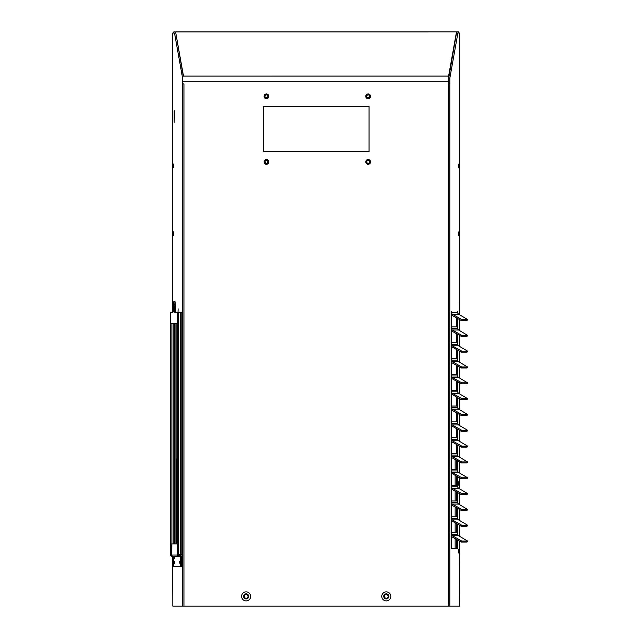 <?xml version="1.0" encoding="UTF-8"?>
<svg xmlns="http://www.w3.org/2000/svg" width="638" height="638" viewBox="0 0 638 638"><rect width="100%" height="100%" fill="white"/><g stroke="black" fill="none" stroke-linecap="round" stroke-linejoin="round"><path stroke-width="0.96" d="M448.737 76.448L456.497 31.956L175.609 31.972L183.297 76.066M175.609 31.972L183.489 76.066L448.61 76.05L456.497 31.956M173.799 33.032L173.799 31.9L175.641 31.972M175.641 31.9L458.618 31.9L458.618 33.032M456.776 31.9L456.776 33.032L459.751 33.032L459.751 314.877M456.497 33.032L448.737 77.964M178.13 308.824L178.018 311.878L178.13 308.824M172.802 300.913L172.97 305.45L172.802 300.913M459.296 300.913L459.448 305.45L459.296 300.913M266.421 159.5A2.385 2.385 0 0 0 264.036 161.885A2.385 2.385 0 0 0 266.421 164.269A2.385 2.385 0 0 0 268.813 161.885A2.385 2.385 0 0 0 266.421 159.5M368.15 159.5A2.385 2.385 0 0 0 365.765 161.885A2.385 2.385 0 0 0 368.15 164.269A2.385 2.385 0 0 0 370.534 161.885A2.385 2.385 0 0 0 368.15 159.5A2.377 2.377 0 0 0 365.781 161.885A2.377 2.377 0 0 0 368.15 164.261A2.377 2.377 0 0 0 370.526 161.885A2.377 2.377 0 0 0 368.15 159.516M368.15 93.945A2.385 2.385 0 0 0 365.765 96.33A2.385 2.385 0 0 0 368.15 98.715A2.385 2.385 0 0 0 370.534 96.33A2.385 2.385 0 0 0 368.15 93.945A2.377 2.377 0 0 0 365.781 96.33A2.377 2.377 0 0 0 368.15 98.699A2.377 2.377 0 0 0 370.526 96.33A2.377 2.377 0 0 0 368.15 93.953M266.421 93.945A2.385 2.385 0 0 0 264.036 96.33A2.385 2.385 0 0 0 266.421 98.715A2.385 2.385 0 0 0 268.813 96.33A2.385 2.385 0 0 0 266.421 93.945M173.44 167.539L173.576 163.982L173.44 167.539M173.44 235.358L173.576 231.801L173.44 235.358M458.722 167.539L458.842 163.982L458.722 167.539M458.722 235.358L458.842 231.801L458.722 235.358M458.722 481.762L458.842 485.319L458.722 481.762M458.722 549.581L458.842 553.138L458.722 549.581M246.124 600.9A4.522 4.522 0 0 1 241.603 596.378A4.522 4.522 0 0 1 246.124 591.857A4.522 4.522 0 0 1 250.638 596.378A4.522 4.522 0 0 1 246.124 600.9M246.124 593.818A2.56 2.56 0 0 0 243.556 596.378A2.56 2.56 0 0 0 246.124 598.946A2.56 2.56 0 0 0 248.684 596.378A2.56 2.56 0 0 0 246.124 593.818M386.293 600.9A4.522 4.522 0 0 1 381.771 596.378A4.522 4.522 0 0 1 386.293 591.857A4.522 4.522 0 0 1 390.815 596.378A4.522 4.522 0 0 1 386.293 600.9M386.293 593.818A2.56 2.56 0 0 0 383.733 596.378A2.56 2.56 0 0 0 386.293 598.946A2.56 2.56 0 0 0 388.861 596.378A2.56 2.56 0 0 0 386.293 593.818M175.897 543.935L175.897 323.522M451.385 536.47L452.286 535.713L451.64 535.091A1.699 1.691 90 0 1 451.409 534.245L451.409 532.905M457.757 533.057L457.893 534.979L458.547 535.713L467.606 541.064L461.776 541.064L452.286 535.713L458.547 535.713M457.797 533.057L457.773 534.62M457.677 540.051L457.51 548.457L451.632 548.457L451.377 532.905M451.385 520.648L452.286 519.882L451.64 519.268A1.699 1.691 90 0 1 451.409 518.415L451.409 517.075M457.757 517.227L457.893 519.157L458.547 519.882L467.606 525.241L461.776 525.241L452.286 519.882L458.547 519.882M457.797 517.227L457.773 518.798M457.677 524.229L457.51 532.626L451.632 532.626L451.377 517.075M451.385 504.817L452.286 504.06L451.64 503.438A1.699 1.691 90 0 1 451.409 502.592L451.409 501.253M457.757 501.404L457.893 503.334L458.547 504.06L467.606 509.419L461.776 509.419L452.286 504.06L458.547 504.06M457.797 501.404L457.773 502.975M457.677 508.406L457.51 516.804L451.632 516.804L451.377 501.253M451.385 488.995L452.286 488.237L451.64 487.615A1.699 1.691 90 0 1 451.409 486.77L451.409 485.43M457.757 485.582L457.893 487.504L458.547 488.237L467.606 493.597L461.776 493.597L452.286 488.237L458.547 488.237M457.797 485.582L457.773 487.145M457.677 492.576L457.51 500.982L451.632 500.982L451.377 485.43M451.385 473.173L452.286 472.415L451.64 471.793A1.699 1.691 90 0 1 451.409 470.948L451.409 469.608M457.757 469.759L457.893 471.681L458.547 472.415L467.606 477.766L461.776 477.766L452.286 472.415L458.547 472.415M457.797 469.759L457.773 471.322M457.677 476.753L457.51 485.159L451.632 485.159L451.377 469.608M451.385 457.35L452.286 456.585L451.64 455.971A1.699 1.691 90 0 1 451.409 455.117L451.409 453.777M457.757 453.929L457.893 455.859L458.547 456.585L467.606 461.944L461.776 461.944L452.286 456.585L458.547 456.585M457.797 453.929L457.773 455.5M457.677 460.931L457.51 469.329L451.632 469.329L451.377 453.777M451.385 441.52L452.286 440.762L451.64 440.14A1.699 1.691 90 0 1 451.409 439.295L451.409 437.955M457.757 438.107L457.893 440.037L458.547 440.762L467.606 446.121L461.776 446.121L452.286 440.762L458.547 440.762M457.797 438.107L457.773 439.678M457.677 445.109L457.51 453.506L451.632 453.506L451.377 437.955M451.385 425.698L452.286 424.94L451.64 424.318A1.699 1.691 90 0 1 451.409 423.472L451.409 422.133M457.757 422.284L457.893 424.206L458.547 424.94L467.606 430.299L461.776 430.299L452.286 424.94L458.547 424.94M457.797 422.284L457.773 423.847M457.677 429.278L457.51 437.684L451.632 437.684L451.377 422.133M451.385 409.875L452.286 409.118L451.64 408.495A1.699 1.691 90 0 1 451.409 407.65L451.409 406.31M457.757 406.462L457.893 408.384L458.547 409.118L467.606 414.469L461.776 414.469L452.286 409.118L458.547 409.118M457.797 406.462L457.773 408.025M457.677 413.456L457.51 421.862L451.632 421.862L451.377 406.31M451.385 394.053L452.286 393.287L451.64 392.673A1.699 1.691 90 0 1 451.409 391.82L451.409 390.48M457.757 390.631L457.893 392.561L458.547 393.287L467.606 398.646L461.776 398.646L452.286 393.287L458.547 393.287M457.797 390.631L457.773 392.203M457.677 397.634L457.51 406.031L451.632 406.031L451.377 390.48M451.385 378.222L452.286 377.465L451.64 376.843A1.699 1.691 90 0 1 451.409 375.997L451.409 374.658M457.757 374.809L457.893 376.739L458.547 377.465L467.606 382.824L461.776 382.824L452.286 377.465L458.547 377.465M457.797 374.809L457.773 376.38M457.677 381.811L457.51 390.209L451.632 390.209L451.377 374.658M451.385 362.4L452.286 361.642L451.64 361.02A1.699 1.691 90 0 1 451.409 360.175L451.409 358.835M457.757 358.987L457.893 360.909L458.547 361.642L467.606 367.002L461.776 367.002L452.286 361.642L458.547 361.642M457.797 358.987L457.773 360.55M457.677 365.981L457.51 374.386L451.632 374.386L451.377 358.835M451.385 346.578L452.286 345.82L451.64 345.198A1.699 1.691 90 0 1 451.409 344.353L451.409 343.013M457.757 343.164L457.893 345.086L458.547 345.82L467.606 351.171L461.776 351.171L452.286 345.82L458.547 345.82M457.797 343.164L457.773 344.727M457.677 350.158L457.51 358.564L451.632 358.564L451.377 343.013M451.385 330.755L452.286 329.99L451.64 329.375A1.699 1.691 90 0 1 451.409 328.522L451.409 327.182M457.757 327.334L457.893 329.264L458.547 329.99L467.606 335.349L461.776 335.349L452.286 329.99L458.547 329.99M457.797 327.334L457.773 328.905M457.677 334.336L457.51 342.734L451.632 342.734L451.377 327.182M451.385 314.925L452.286 314.167L451.64 313.545A1.699 1.691 90 0 1 451.409 312.7L451.409 311.36M457.757 311.511L457.893 313.441L458.547 314.167L467.606 319.526L461.776 319.526L452.286 314.167L458.547 314.167M457.797 311.511L457.773 313.083M457.677 318.514L457.51 326.911L451.632 326.911L451.377 311.36M459.751 319.678L459.751 330.707M459.751 335.508L459.751 346.53M459.751 351.331L459.751 362.352M459.751 367.153L459.751 378.174M459.751 382.975L459.751 394.005M459.751 398.806L459.751 409.827M459.751 414.628L459.751 425.65M459.751 430.451L459.751 441.472M459.751 446.273L459.751 457.302M459.751 462.103L459.751 473.125M459.751 477.926L459.751 488.947M459.751 493.748L459.751 504.77M459.751 509.571L459.751 520.6M459.751 525.401L459.751 536.422M459.751 541.223L459.599 606.1L448.458 606.1L448.458 83.897L449.862 83.897L449.862 78.003L457.901 33.032M175.609 33.032L172.667 33.032L172.667 312.221M174.557 111.02L174.158 110.797L174.158 122.329L174.557 111.02M174.764 323.522L174.764 543.935M182.596 81.72L448.737 81.72L448.737 76.066L182.596 76.066L182.596 83.897L183.951 83.897L183.951 606.1L172.818 606.1L172.667 556.368M182.596 606.1L182.596 78.003M174.509 33.032L182.556 78.003M456.377 548.457L456.561 539.421M456.377 532.626L456.561 523.599M456.377 516.804L456.561 507.776M456.377 500.982L456.561 491.946M456.377 485.159L456.561 476.123M456.377 469.329L456.561 460.301M456.377 453.506L456.561 444.479M456.377 437.684L456.561 428.648M456.377 421.862L456.561 412.826M456.377 406.031L456.561 397.003M456.377 390.209L456.561 381.181M456.377 374.386L456.561 365.351M456.377 358.564L456.561 349.528M456.377 342.734L456.561 333.706M456.377 326.911L456.561 317.884M263.358 106.498L263.358 151.716L369.043 151.716L369.043 106.498L263.358 106.498A67.819 67.819 0 0 0 263.358 106.506M448.737 81.72L448.737 83.897M183.951 606.1L448.458 606.1M451.72 315.148L461.21 320.507L467.04 320.507L467.606 319.526M461.21 320.507L461.776 319.526M451.72 330.97L461.21 336.33L467.04 336.33L467.606 335.349M461.21 336.33L461.776 335.349M451.72 346.793L461.21 352.152L467.04 352.152L467.606 351.171M461.21 352.152L461.776 351.171M451.72 362.623L461.21 367.974L467.04 367.974L467.606 367.002M461.21 367.974L461.776 367.002M451.72 378.446L461.21 383.805L467.04 383.805L467.606 382.824M461.21 383.805L461.776 382.824M451.72 394.268L461.21 399.627L467.04 399.627L467.606 398.646M461.21 399.627L461.776 398.646M451.72 410.09L461.21 415.45L467.04 415.45L467.606 414.469M461.21 415.45L461.776 414.469M451.72 425.921L461.21 431.272L467.04 431.272L467.606 430.299M461.21 431.272L461.776 430.299M451.72 441.743L461.21 447.102L467.04 447.102L467.606 446.121M461.21 447.102L461.776 446.121M451.72 457.566L461.21 462.925L467.04 462.925L467.606 461.944M461.21 462.925L461.776 461.944M451.72 473.388L461.21 478.747L467.04 478.747L467.606 477.766M461.21 478.747L461.776 477.766M451.72 489.218L461.21 494.57L467.04 494.57L467.606 493.597M461.21 494.57L461.776 493.597M451.72 505.041L461.21 510.4L467.04 510.4L467.606 509.419M461.21 510.4L461.776 509.419M451.72 520.863L461.21 526.222L467.04 526.222L467.606 525.241M461.21 526.222L461.776 525.241M451.72 536.686L461.21 542.045L467.04 542.045L467.606 541.064M461.21 542.045L461.776 541.064M448.737 78.011L449.862 78.003M174.557 110.797L174.158 110.797M456.393 547.556L456.393 539.325M456.393 531.773L456.393 523.503M456.393 515.99L456.393 507.681M456.393 500.216L456.393 491.858M456.393 484.433L456.393 476.028M456.393 468.659L456.393 460.205M175.897 459.153L176.893 459.169M176.016 459.153L176.024 543.935M173.839 311.392L173.839 306.264L173.839 311.392M175.849 312.221L175.283 304.302A16.229 0.566 -90 0 0 174.971 301.591L173.839 301.591A16.229 0.566 -90 0 0 173.528 304.302L172.962 312.221L171.742 312.221M175.283 304.302L174.15 304.302A16.229 0.566 -90 0 0 173.839 301.591M180.626 520.528L180.562 518.662L180.626 520.528M180.626 346.131L180.562 344.265L180.626 346.131M174.716 561.568L174.653 563.434L174.716 561.568M179.198 561.568L179.126 563.434L179.198 561.568M171.774 546.192L170.984 546.192L170.785 543.935L170.785 323.522L176.893 323.522L176.893 543.935L171.853 543.935L171.774 555.012A1.356 1.356 -90 0 0 173.129 556.368L180.315 556.591L180.315 566.536L173.464 566.536L173.464 556.591L174.038 556.591L171.774 556.368L170.394 555.012L170.394 312.221L172.962 312.221M178.648 554.438L178.616 555.235L180.083 555.235A1.356 1.356 90 0 1 181.439 556.591L181.439 566.536L180.315 566.536M178.417 555.012L177.284 555.012L178.616 556.368L178.616 555.235M174.597 556.368L180.315 556.591M174.15 304.302L174.716 312.221L180.155 312.221L180.155 554.438L180.155 312.221M178.64 554.446L180.155 554.438M170.984 546.192L170.984 555.012A1.356 1.356 90 0 0 172.34 556.368M170.785 543.935L171.909 543.935L171.909 323.522M170.912 543.935L172.037 543.935M178.688 312.221L178.688 554.438L177.284 555.012L177.284 312.221M170.394 312.221L170.394 555.012L170.984 555.012M180.387 312.221L181.862 312.221L181.862 554.438L180.387 554.438M180.737 312.221L180.737 554.438M174.038 556.591L174.038 558.625L174.828 558.625L174.828 556.591M174.828 558.625L174.038 558.625M368.15 160.473A1.412 1.412 0 0 0 366.738 161.885A1.412 1.412 0 0 0 368.15 163.296A1.412 1.412 0 0 0 369.569 161.885A1.412 1.412 0 0 0 368.15 160.473M368.15 94.918A1.412 1.412 0 0 0 366.738 96.33A1.412 1.412 0 0 0 368.15 97.742A1.412 1.412 0 0 0 369.569 96.33A1.412 1.412 0 0 0 368.15 94.918M265.033 161.661A1.412 1.412 0 0 0 266.198 163.28A1.412 1.412 0 0 0 267.816 162.108A1.412 1.412 0 0 0 266.652 160.489A1.412 1.412 0 0 0 265.033 161.661M268.765 162.259A2.377 2.377 0 0 0 266.804 159.54A2.377 2.377 0 0 0 264.084 161.51A2.377 2.377 0 0 0 266.046 164.229A2.377 2.377 0 0 0 268.765 162.259M265.057 96.689A1.412 1.412 0 0 0 266.78 97.694A1.412 1.412 0 0 0 267.793 95.971A1.412 1.412 0 0 0 266.062 94.958A1.412 1.412 0 0 0 265.057 96.689M268.718 95.724A2.377 2.377 0 0 0 265.823 94.033A2.377 2.377 0 0 0 264.132 96.928A2.377 2.377 0 0 0 267.027 98.627A2.377 2.377 0 0 0 268.718 95.724M386.301 598.245A1.866 1.866 0 0 1 384.435 596.378A1.866 1.866 0 0 1 386.301 594.512A1.866 1.866 0 0 1 388.159 596.378A1.866 1.866 0 0 1 386.301 598.245M246.132 598.245A1.866 1.866 0 0 1 244.266 596.378A1.866 1.866 0 0 1 246.132 594.512A1.866 1.866 0 0 1 247.999 596.378A1.866 1.866 0 0 1 246.132 598.245M451.409 534.245L457.741 534.245M451.409 518.415L457.741 518.415M451.409 502.592L457.741 502.592M451.409 486.77L457.741 486.77M451.409 470.948L457.741 470.948M451.409 455.117L457.741 455.117M451.409 439.295L457.741 439.295M451.409 423.472L457.741 423.472M451.409 407.65L457.741 407.65M451.409 391.82L457.741 391.82M451.409 375.997L457.741 375.997M451.409 360.175L457.741 360.175M451.409 344.353L457.741 344.353M451.409 328.522L457.741 328.522M451.409 312.7L457.741 312.7M449.814 606.1L449.814 83.897M455.141 548.457L455.141 538.624L455.141 548.457M455.141 532.626L455.141 522.801L455.141 532.626M455.141 516.804L455.141 506.971L455.141 516.804M455.141 500.982L455.141 491.148L455.141 500.982M455.141 485.159L455.141 475.326L455.141 485.159M455.141 469.329L455.141 459.496L455.141 469.329M171.774 555.012L177.284 555.012M173.209 543.935L173.209 323.522M174.517 543.935L174.517 323.522L174.525 543.935"/></g></svg>
